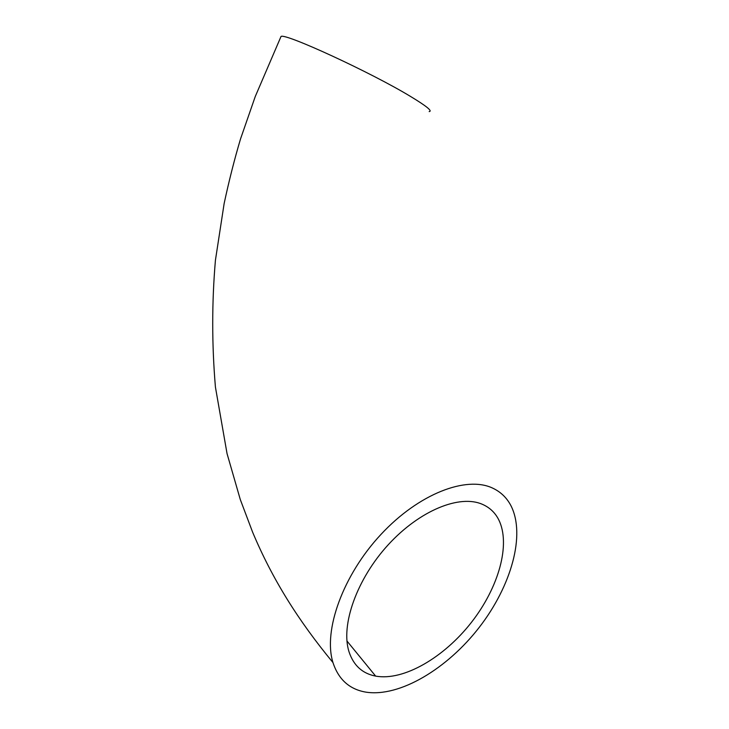 <?xml version="1.0" encoding="UTF-8"?>
<svg xmlns="http://www.w3.org/2000/svg" width="729" height="729" viewBox="0 0 729 729"><rect width="100%" height="100%" fill="white"/><g stroke="black" fill="none" stroke-linecap="round" stroke-linejoin="round"><path stroke-width="1.09" d="M375.635 676.102C403.748 681.241 444.134 657.33 471.371 622.438C498.727 587.456 510.938 544.317 498.736 519.768C495.137 512.651 489.688 507.502 482.398 504.322C459.789 494.28 419.895 510.282 388.375 544.599C356.9 578.808 340.388 625.254 349.054 651.89C353.592 665.504 362.45 673.578 375.635 676.102L346.968 641.01M280.51 37.644L281.039 36.45C285.094 32.869 371.38 72.645 410.509 96.438C426.492 106.097 432.707 111.145 429.171 111.592M492.512 488.047C466.323 475.673 418.883 493.624 380.994 534.393C343.022 575.017 322.938 630.722 332.98 662.606C338.511 679.446 349.41 689.279 365.694 692.103C399.656 697.553 447.442 668.611 479.363 627.213C511.375 585.834 525.755 534.794 510.974 505.753C506.801 497.725 500.641 491.82 492.512 488.047M281.039 36.45L255.259 96.52L240.47 139.102C234.41 159.514 228.97 180.974 224.149 203.482L215.429 260.217C211.82 302.234 211.82 344.516 215.419 387.063L227.047 453.62L240.297 499.556L252.626 532.197C272.373 579.218 298.106 620.297 332.971 662.57"/></g></svg>
